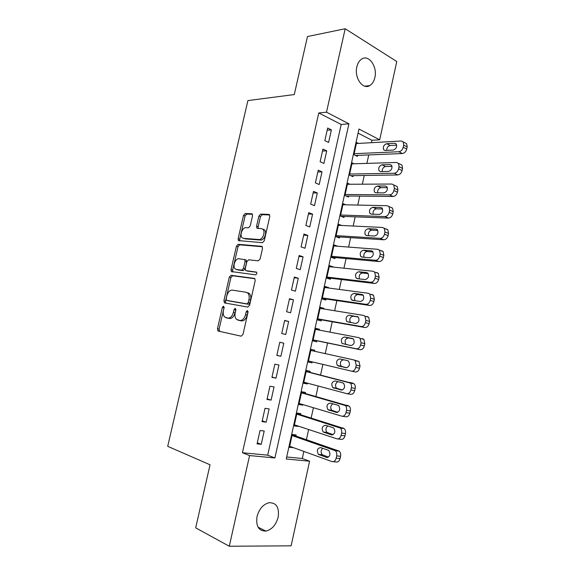 <?xml version="1.0" encoding="UTF-8"?>
<svg xmlns="http://www.w3.org/2000/svg" width="575" height="575" viewBox="0 0 575 575"><rect width="100%" height="100%" fill="white"/><g stroke="black" fill="none" stroke-linecap="round" stroke-linejoin="round"><path stroke-width="0.86" d="M223.546 306.159L222.36 307.402L217.451 328.778L218.213 331.071L241.184 336.181L242.988 334.377L248.041 312.146L247.437 310.514L246.179 311.801L245.525 314.662C244.339 318.658 242.434 320.606 239.797 320.498L236.404 319.319C235.038 317.795 234.636 315.589 235.204 312.714L235.851 309.896L235.276 308.293L234.054 309.566L233.407 312.376C232.25 316.3 230.395 318.212 227.851 318.112L224.609 317.005C223.272 315.517 222.892 313.346 223.459 310.493L224.092 307.726L223.546 306.159M224.149 307.323L219.075 329.144L219.787 331.416M248.091 311.521L247.164 315.071L245.525 314.662M235.908 309.372L235.038 312.778L233.407 312.376M374.857 77.596C373.958 81.413 372.262 84.072 369.754 85.582C362.825 90.131 354.071 77.733 356.845 66.851C357.722 63.121 359.375 60.504 361.797 58.988C368.942 54.23 377.617 66.894 374.857 77.596M278.171 517.148C276.036 524.874 271.961 529.525 265.945 531.106C258.757 531.12 255.774 526.283 257.011 516.594C259.145 508.976 263.134 504.354 268.985 502.723C276.359 502.579 279.421 507.387 278.171 517.148M252.526 215.805L252.26 214.029L251.685 213.756L245.216 213.512L243.491 215.438L238.136 238.754L238.424 240.58L262.437 242.708L264.263 240.76L269.768 216.516L269.488 214.712L268.87 214.41L260.669 214.101L258.879 216.071L256.558 226.263L256.838 228.081L257.413 228.368L261.445 228.606L263.019 229.382C265.715 231.969 262.459 240.07 258.958 239.523L243.477 238.352L242.061 237.655C239.444 235.211 242.535 227.233 245.928 227.686L248.465 227.837L250.211 225.91L252.526 215.805M229.281 546.25L195.694 527.85L210.04 464.787L167.706 446.322L247.904 100.589L294.278 94.559L307.481 36.548L345.18 28.75L396.772 61.518L379.694 139.811L358.98 129.044L286.249 459.015L309.587 461.2L291.123 545.826L229.281 546.25L249.586 455.573L274.915 457.952L348.924 123.826L326.499 112.175L345.18 28.75M242.427 452.733L267.691 455.163L341.191 124.466L318.78 112.952L242.427 452.733L249.586 455.573M318.78 112.952L326.499 112.175M231.021 275.303L229.317 277.128L223.891 300.732L224.667 302.96L247.811 307.057L249.615 305.203L255.192 280.658L254.854 278.681L254.322 278.408L231.021 275.303L232.623 275.763L230.92 277.588L225.508 301.149L225.889 303.176M231.035 269.653L236.426 246.193L238.136 244.31L261.618 246.308L262.193 246.603L262.502 248.486L260.137 258.915L258.319 260.834L248.63 259.799L246.862 261.697L245.302 268.503L245.626 270.43L246.143 270.696L256.587 272.133C257.09 273.477 256.745 274.376 255.552 274.836L231.351 271.558L231.035 269.653L232.631 270.121L238.014 246.697L236.426 246.193M358.405 143.434L356.608 142.535L353.927 154.711L357.413 156.4L357.636 155.387M354.135 163.796L352.13 162.847L349.435 175.073L352.957 176.676L353.179 175.662M349.909 184.252L347.638 183.238L344.935 195.514L348.479 197.031L348.702 196.01M345.733 204.801L343.124 203.715L340.407 216.042L343.979 217.465L344.209 216.444M341.658 225.465L338.596 224.272L335.872 236.648L339.473 237.985L339.696 236.958M337.654 246.237L333.823 245.928M337.662 246.215L334.046 244.914L331.308 257.334L334.938 258.585L335.168 257.557M333.069 267.073L329.303 266.455M333.119 266.85L329.482 265.636L326.729 278.106L330.388 279.27L330.618 278.235M328.469 287.989L328.562 287.572L324.76 287.069M328.562 287.572L324.897 286.443L322.137 298.964L325.817 300.035L326.047 299M323.847 308.991L323.991 308.365L320.196 307.762M323.991 308.365L320.297 307.33L317.522 319.908L321.231 320.886L321.461 319.844M319.211 330.079L319.391 329.252L315.625 328.533M319.391 329.252L315.675 328.311L312.886 340.932L316.631 341.823L316.861 340.774M314.554 351.253L314.784 350.218L311.025 349.399L308.236 362.049L312.002 362.847L308.257 361.955M312.002 362.847L312.218 361.876M307.532 383.18L307.359 383.949L303.629 382.95M309.918 372.327L310.148 371.277L306.374 370.516L303.564 383.245L307.359 383.949M302.824 404.57L302.702 405.138L298.986 404.031M305.268 393.473L305.498 392.416L301.695 391.747L298.878 404.527L302.702 405.138M298.102 426.046L298.022 426.413L294.321 425.198M300.596 414.704L300.833 413.641L296.995 413.066L294.17 425.902L298.022 426.413M260.051 430.51L257.061 443.878L261.237 444.324L264.205 431.02L260.051 430.51M265.01 408.308L262.035 421.619L266.182 422.172L269.136 408.926L265.01 408.308M269.948 386.206L266.987 399.46L271.105 400.114L274.045 386.918L269.948 386.206M274.872 364.191L271.925 377.387L276.007 378.142L278.94 365.003L274.872 364.191M279.773 342.269L276.834 355.408L280.887 356.27L283.806 343.182L279.773 342.269M284.647 320.44L281.728 333.529L285.746 334.485L288.65 321.454L284.647 320.44M289.505 298.705L286.594 311.736L290.583 312.786L293.48 299.812L289.505 298.705M294.35 277.057L291.446 290.03L295.406 291.187L298.288 278.264L294.35 277.057M299.165 255.501L296.276 268.424L300.207 269.675L303.075 256.809L299.165 255.501M303.959 234.032L301.084 246.905L304.987 248.249L307.841 235.434L303.959 234.032M308.739 212.657L305.878 225.472L309.745 226.917L312.592 214.152L308.739 212.657M313.497 191.367L310.644 204.132L314.489 205.663L317.321 192.963L313.497 191.367M318.234 170.164L315.395 182.879L319.204 184.51L322.029 171.853L318.234 170.164M322.956 149.054L320.124 161.712L323.905 163.437L326.722 150.837L322.956 149.054M328.591 142.449L331.387 129.9L327.657 128.031L324.839 140.638L328.591 142.449M286.702 456.988L302.306 458.491L303.852 451.411M306.432 439.638L308.646 429.525M311.161 418.003L313.418 407.725M315.883 396.463L318.169 386.012M320.577 375.008L322.898 364.392M325.256 353.618L327.585 342.988M329.964 332.134L332.235 321.748M334.643 310.737L336.864 300.596M339.308 289.426L341.471 279.536M343.951 268.209L346.064 258.556M348.579 247.07L350.642 237.662M353.187 226.025L355.192 216.854M357.772 205.067L359.734 196.125M362.343 184.187L364.248 175.483M366.893 163.393L368.747 154.927M371.428 142.693L371.96 140.271L358.074 133.141M295.909 436.015L296.147 434.952L292.28 434.477L289.441 447.364L293.358 447.616M314.784 350.218L311.032 349.37M371.96 140.271L379.694 139.811M302.306 458.491L309.587 461.2M267.691 455.163L274.915 457.952M341.191 124.466L348.924 123.826M293.322 447.781L289.642 446.444M261.237 444.324L257.291 442.851M266.182 422.172L262.214 420.828M271.105 400.114L267.116 398.892M276.007 378.142L271.997 377.056M283.806 343.182L279.766 342.298M280.887 356.27L276.855 355.307M288.65 321.454L284.596 320.692M293.48 299.812L289.405 299.18M298.288 278.264L294.192 277.754M303.075 256.809L298.957 256.414M307.841 235.434L303.708 235.168M312.592 214.152L308.437 214.008M317.321 192.963L313.152 192.934M322.029 171.853L317.838 171.947M326.722 150.837L322.51 151.038M331.387 129.9L327.168 130.223M227.398 318.083L225.968 317.738M235.038 312.778C233.881 316.696 232.027 318.6 229.482 318.507L227.592 318.126M239.272 320.447L237.842 320.103M247.164 315.071C245.978 319.06 244.073 321.001 241.435 320.893L239.473 320.498M254.905 278.738L232.623 275.763M226.133 298.827L226.687 300.38L247.006 303.887L248.271 302.594L248.953 299.582C249.507 296.779 249.126 294.63 247.825 293.128L246.222 292.28L232.3 290.116C229.763 290.123 227.937 292.057 226.809 295.909L226.133 298.827M228.217 300.783L226.687 300.38M247.847 292.725L249.442 293.573C250.757 295.068 251.131 297.217 250.585 300.013L249.895 303.025L248.637 304.319L228.304 300.804M262.315 246.761L239.725 244.828L238.014 246.697M247.487 271.098L256.694 272.284M238.862 258.757C235.434 258.132 232.357 266.354 235.096 268.82L236.404 269.495L241.737 270.149L243.491 268.281L245.043 261.496L244.727 259.598L238.862 258.757M237.346 269.776L236.404 269.495M245.295 259.771L246.33 260.094L246.639 261.984L245.094 268.762L243.34 270.631L238.007 269.97M232.631 270.121L232.868 271.939M244.102 238.56L243.477 238.352M263.027 229.159L264.608 229.935C267.303 232.523 264.054 240.602 260.547 240.055L245.065 238.877M269.661 214.964L262.243 214.676L260.461 216.638L258.139 226.823L258.268 228.419M252.432 214.295L246.783 214.08L245.065 215.999L239.717 239.279L239.861 240.911M292.043 435.548L335.311 450.707C336.598 451.95 337.051 453.675 336.677 455.882L336.188 458.167C335.383 460.877 333.974 462.005 331.947 461.574L289.678 446.286M292.215 434.75L339.2 451.131C340.493 452.374 340.953 454.092 340.58 456.284L340.091 458.562C339.293 461.251 337.884 462.379 335.857 461.948L333.169 461.689M322.683 448.299C320.757 450.397 320.634 452.547 322.309 454.768L328.526 457.132M328.181 450.218L320.606 447.58C317.235 448.327 316.502 450.592 318.413 454.365L326.614 457.448C330.05 456.737 330.805 454.458 328.871 450.613L328.181 450.218M296.757 414.137L340.314 428.052C341.543 429.273 341.967 430.941 341.6 433.054L341.112 435.332C340.314 438.035 338.898 439.192 336.864 438.818L294.4 424.832M296.887 413.547L344.181 428.583C345.402 429.798 345.834 431.458 345.467 433.564L344.978 435.836C344.188 438.517 342.772 439.674 340.745 439.3L337.812 438.933M327.736 425.996C325.623 427.973 325.393 430.136 327.053 432.493L333.191 434.664M333.062 427.678L325.457 425.27C322.115 426.046 321.36 428.289 323.186 431.99L331.502 434.88C334.902 434.147 335.678 431.89 333.838 428.123L333.062 427.678M301.458 392.811L345.302 405.497C346.459 406.683 346.862 408.293 346.502 410.327L346.013 412.598C345.216 415.294 343.8 416.48 341.758 416.163L299.108 403.463M301.544 392.423L349.133 406.137C350.29 407.316 350.692 408.918 350.34 410.945L349.852 413.202C349.061 415.883 347.645 417.069 345.604 416.753L342.434 416.264M332.817 403.787C330.488 405.612 330.136 407.79 331.782 410.32L337.784 412.297M337.928 405.238L330.28 403.061C326.981 403.866 326.197 406.079 327.944 409.709L336.375 412.412C339.732 411.643 340.529 409.414 338.776 405.72L337.928 405.238M306.137 371.579L350.261 383.029C351.361 384.186 351.735 385.746 351.382 387.701L350.894 389.958C350.103 392.646 348.68 393.861 346.632 393.602L303.801 382.181M306.18 371.393L354.056 383.777C355.156 384.927 355.537 386.479 355.185 388.427L354.703 390.677C353.912 393.35 352.497 394.558 350.448 394.299L347.027 393.674M337.978 381.678C335.362 383.281 334.866 385.466 336.497 388.24L342.283 390.015M342.765 382.893L335.088 380.945C331.825 381.778 331.02 383.971 332.688 387.528L341.219 390.037C344.54 389.239 345.367 387.033 343.692 383.41L342.765 382.893M310.795 350.427L353.905 359.943L355.192 360.662L356.241 365.168L355.76 367.418C354.962 370.099 353.539 371.342 351.483 371.141L308.473 360.992M343.606 359.756C340.4 360.647 339.595 362.818 341.191 366.253L346.567 367.806M353.905 359.943L358.958 361.51L360.015 366.002L359.533 368.237C358.743 370.911 357.319 372.14 355.264 371.939L351.483 371.141M347.588 360.647L339.875 358.922C336.641 359.777 335.822 361.955 337.41 365.441L346.042 367.756C349.334 366.929 350.175 364.744 348.579 361.193L347.588 360.647M313.095 339.998L360.065 349.679C362.128 349.823 363.558 348.565 364.342 345.898L364.823 343.67L363.838 339.329L362.458 338.582M315.438 329.36L358.721 337.626L360.101 338.38L361.078 342.736L360.597 344.978C359.806 347.652 358.383 348.917 356.313 348.773L313.123 339.882M353.223 338.869L348.378 337.935C345.18 338.812 344.346 340.953 345.863 344.36L346.179 344.619M352.382 338.488L344.641 336.993C341.442 337.877 340.601 340.033 342.118 343.455L350.851 345.568C354.099 344.713 354.969 342.549 353.452 339.07L352.597 338.546M317.68 319.175L364.845 327.513C366.915 327.599 368.345 326.32 369.128 323.66L369.61 321.439L368.69 317.249L367.231 316.466M320.059 308.38L363.522 315.409L364.981 316.192L365.894 320.404L365.42 322.632C364.629 325.299 363.199 326.593 361.129 326.507L317.752 318.859M358.297 317.033L349.392 315.15C346.222 316.07 345.359 318.205 346.804 321.562L355.637 323.481C358.85 322.589 359.742 320.447 358.297 317.033L353.1 316.192C349.931 317.105 349.075 319.226 350.52 322.568L350.549 322.597M322.252 298.439L369.603 305.44C371.687 305.476 373.118 304.161 373.901 301.508L374.375 299.302L373.52 295.248L371.975 294.436M324.667 287.486L368.302 293.279L369.84 294.091L370.695 298.159L370.214 300.38C369.43 303.047 367.993 304.362 365.916 304.333L322.367 297.922M363.285 295.291L357.794 294.544C354.775 295.363 353.855 297.419 355.019 300.703M361.919 294.457L354.121 293.408C350.987 294.35 350.103 296.47 351.476 299.762L352.604 300.351L360.396 301.48C363.58 300.567 364.485 298.432 363.113 295.09L362.537 294.652M326.808 277.783L374.347 283.461C376.431 283.439 377.868 282.102 378.645 279.457L379.119 277.258L378.321 273.341L376.704 272.507M329.252 266.671L373.06 271.249L374.677 272.083L375.468 276.014L374.993 278.228C374.21 280.88 372.772 282.224 370.688 282.253L326.959 277.071M368.187 273.599L362.473 272.988C359.598 273.736 358.613 275.72 359.526 278.925M366.656 272.586L358.829 271.752C355.724 272.73 354.825 274.828 356.133 278.056L357.319 278.667L365.147 279.579C368.295 278.631 369.215 276.518 367.914 273.233L367.461 272.859M331.337 257.205L379.062 261.575C381.16 261.496 382.598 260.137 383.374 257.499L383.848 255.307L383.108 251.527L381.419 250.671M333.823 245.949L377.804 249.306L379.493 250.168L380.226 253.963L379.752 256.162C378.968 258.815 377.531 260.188 375.432 260.267L331.538 256.299M373.038 251.994L367.13 251.519C364.377 252.224 363.357 254.136 364.054 257.255M371.378 250.808L363.515 250.182C360.439 251.196 359.526 253.28 360.769 256.443L362.013 257.075L369.869 257.765C372.988 256.788 373.93 254.689 372.686 251.469L371.378 250.808L372.363 251.167M336.088 236.728L383.762 239.782C385.861 239.653 387.306 238.266 388.082 235.635L388.549 233.45L387.866 229.792L386.105 228.922M338.366 225.299L382.519 227.463L384.28 228.333L384.963 232.005L384.488 234.197C383.705 236.842 382.267 238.237 380.161 238.373L336.095 235.613M377.847 230.46L371.773 230.137C369.136 230.812 368.072 232.659 368.589 235.685M376.072 229.116L368.18 228.706C365.139 229.748 364.205 231.818 365.391 234.931L366.692 235.57L374.569 236.045C377.66 235.031 378.616 232.947 377.437 229.792L376.072 229.116L377.229 229.576M341.14 216.329L388.441 218.083C390.547 217.896 391.992 216.487 392.768 213.857L393.235 211.686L392.596 208.15L390.777 207.266M342.901 204.743L387.219 205.706L389.045 206.59L389.677 210.141L389.203 212.326C388.427 214.964 386.982 216.38 384.869 216.574L340.637 215.007M382.612 209.013L376.395 208.847C373.858 209.494 372.772 211.284 373.125 214.216M380.751 207.518L372.83 207.323C369.818 208.394 368.87 210.457 369.991 213.505L371.342 214.159L379.256 214.417C382.317 213.375 383.288 211.298 382.174 208.2L380.751 207.518L382.059 208.078M346.028 195.982L393.099 196.47C395.219 196.233 396.664 194.803 397.44 192.179L397.9 190.016L397.311 186.595L395.427 185.703M347.415 184.259L391.898 184.043L393.782 184.942L394.371 188.37L393.904 190.548C393.128 193.178 391.676 194.623 389.562 194.868L345.158 194.487M387.342 187.644L380.995 187.644C378.558 188.269 377.452 190.002 377.66 192.841M385.408 186.005L377.459 186.027C374.476 187.127 373.513 189.175 374.584 192.172L375.978 192.833L383.92 192.877C386.953 191.798 387.938 189.743 386.882 186.702L385.408 186.005L386.86 186.674M350.808 175.698L397.742 174.951C399.862 174.663 401.314 173.204 402.083 170.588L402.55 168.432L401.997 165.126L400.207 164.227M351.907 163.861L396.556 162.473L398.504 163.372L399.05 166.692L398.583 168.856C397.807 171.487 396.355 172.953 394.227 173.248L349.665 174.053M392.035 166.355L385.573 166.527C383.238 167.145 382.109 168.82 382.188 171.566M390.051 164.587L382.073 164.817C379.112 165.952 378.134 167.993 379.148 170.926L380.6 171.594L388.563 171.429C391.568 170.322 392.567 168.274 391.561 165.284L390.051 164.587L391.625 165.37M355.508 155.48L402.363 153.525C404.491 153.18 405.943 151.699 406.712 149.09L407.179 146.941L406.669 143.743L404.987 142.844M356.385 143.549L401.199 140.997L403.197 141.896L403.7 145.108L403.24 147.265C402.464 149.888 401.012 151.376 398.878 151.728L354.15 153.697M396.7 145.159L390.137 145.504C387.895 146.107 386.752 147.732 386.709 150.377M394.666 143.261L386.659 143.7C383.726 144.864 382.742 146.891 383.705 149.78L385.192 150.449L393.192 150.075C396.168 148.932 397.181 146.891 396.225 143.958L394.666 143.261L396.355 144.145M223.977 307.812L222.36 307.402M247.811 312.211L246.179 311.801M235.678 309.975L234.054 309.566M229.482 318.507L227.851 318.112M241.435 320.893L239.797 320.498M219.075 329.144L217.451 328.778M225.508 301.149L223.891 300.732M230.92 277.588L229.317 277.128M248.637 304.319L247.006 303.887M249.895 303.025L248.271 302.594M250.585 300.013L248.953 299.582M239.725 244.828L238.136 244.31M261.992 246.431L261.618 246.308M247.746 271.177L246.143 270.696M243.34 270.631L241.737 270.149M245.094 268.762L243.491 268.281M246.639 261.984L245.043 261.496M260.547 240.055L258.958 239.523M258.139 226.823L256.558 226.263M260.461 216.638L258.879 216.071M262.243 214.676L260.669 214.101M269.366 214.597L268.87 214.41M239.717 239.279L238.136 238.754M245.065 215.999L243.491 215.438M246.783 214.08L245.216 213.512M252.138 213.922L251.685 213.756M334.413 450.182L338.301 450.613M336.188 458.167L340.091 458.562M336.677 455.882L340.58 456.284M327.549 457.542L326.614 457.448M322.949 455.134L319.046 454.732M339.315 427.477L343.174 428.016M341.112 435.332L344.978 435.836M341.6 433.054L345.467 433.564M332.221 434.973L331.502 434.88M327.772 432.903L323.905 432.4M344.202 404.872L348.026 405.512M346.013 412.598L349.852 413.202M346.502 410.327L350.34 410.945M336.871 412.491L336.375 412.412M332.58 410.766L328.742 410.155M349.061 382.361L352.856 383.108M350.894 389.958L354.703 390.677M351.382 387.701L355.185 388.427M337.36 388.722L333.55 388.01M355.76 367.418L359.533 368.237M356.241 365.168L360.015 366.002M342.125 366.771L338.344 365.959M356.313 348.773L360.065 349.679M360.597 344.978L364.342 345.898M361.078 342.736L364.823 343.67M348.378 337.935L344.641 336.993M361.129 326.507L364.845 327.513M365.42 322.632L369.128 323.66M365.894 320.404L369.61 321.439M357.578 316.545L357.161 316.43M353.1 316.192L349.392 315.15M365.916 304.333L369.603 305.44M370.214 300.38L373.901 301.508M370.695 298.159L374.375 299.302M357.794 294.544L354.121 293.408M370.688 282.253L374.347 283.461M374.993 278.228L378.645 279.457M375.468 276.014L379.119 277.258M362.473 272.988L358.829 271.752M375.432 260.267L379.062 261.575M379.752 256.162L383.374 257.499M380.226 253.963L383.848 255.307M367.13 251.519L363.515 250.182M380.161 238.373L383.762 239.782M384.488 234.197L388.082 235.635M384.963 232.005L388.549 233.45M371.773 230.137L368.18 228.706M384.869 216.574L388.441 218.083M389.203 212.326L392.768 213.857M389.677 210.141L393.235 211.686M376.395 208.847L372.83 207.323M389.562 194.868L393.099 196.47M393.904 190.548L397.44 192.179M394.371 188.37L397.9 190.016M380.995 187.644L377.459 186.027M394.227 173.248L397.742 174.951M398.583 168.856L402.083 170.588M399.05 166.692L402.55 168.432M385.573 166.527L382.073 164.817M398.878 151.728L402.363 153.525M403.24 147.265L406.712 149.09M403.7 145.108L407.179 146.941M390.137 145.504L386.659 143.7M369.754 85.582L364.873 86.207M265.945 531.106L258.067 527.189M219.449 331.214L217.817 330.848M225.853 303.14L224.236 302.73M249.442 293.573L247.825 293.128M246.33 260.094L244.727 259.598M232.472 271.889L231.351 271.558M264.608 229.935L263.019 229.382M257.693 228.383L256.838 228.081M239.286 240.868L238.424 240.58M335.311 450.707L339.2 451.131M322.309 454.768L318.413 454.365M340.314 428.052L344.181 428.583M327.053 432.493L323.186 431.99M345.302 405.497L349.133 406.137M331.782 410.32L327.944 409.709M350.261 383.029L354.056 383.777M336.497 388.24L332.688 387.528M355.192 360.662L358.958 361.51M341.191 366.253L337.41 365.441M360.101 338.38L363.838 339.329M345.863 344.36L342.118 343.455M364.981 316.192L368.69 317.249M350.52 322.568L346.804 321.562M369.84 294.091L373.52 295.248M354.236 300.588L351.476 299.762M374.677 272.083L378.321 273.341M358.354 278.789L356.133 278.056M379.493 250.168L383.108 251.527M362.688 257.133L360.769 256.443M384.28 228.333L387.866 229.792M367.109 235.599L365.391 234.931M389.045 206.59L392.596 208.15M371.572 214.166L369.991 213.505M393.782 184.942L397.311 186.595M376.057 192.833L374.584 192.172M398.504 163.372L401.997 165.126M380.542 171.594L379.148 170.926M403.197 141.896L406.669 143.743M385.013 150.449L383.705 149.78"/></g></svg>

